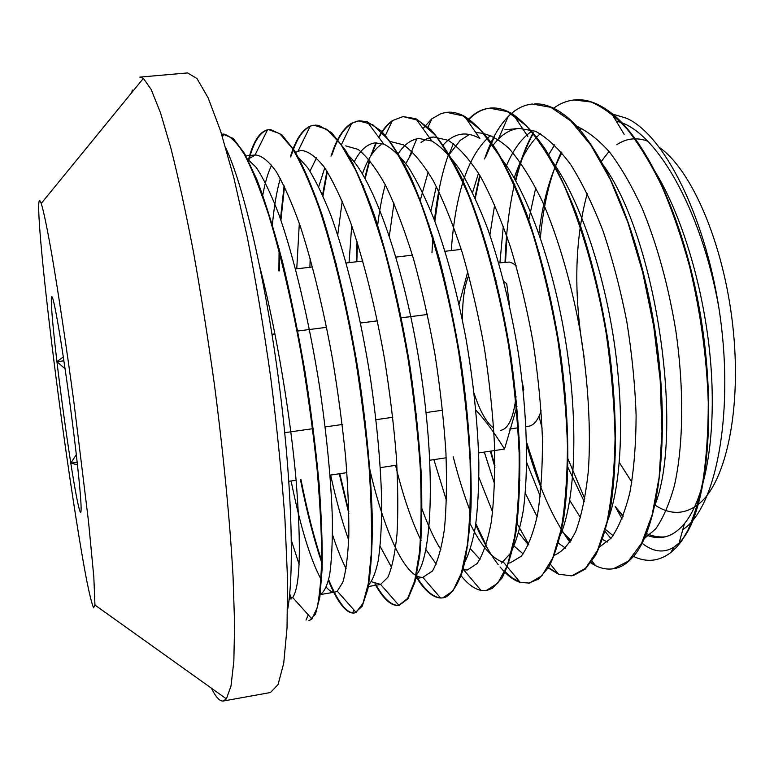 <?xml version="1.0" encoding="UTF-8"?>
<svg xmlns="http://www.w3.org/2000/svg" width="774" height="774" viewBox="0 0 774 774"><rect width="100%" height="100%" fill="white"/><g stroke="black" fill="none" stroke-linecap="round" stroke-linejoin="round"><path stroke-width="1.16" d="M516.026 396.665C513.559 417.583 508.489 428.806 500.826 430.325M493.677 428.225C486.44 422.749 479.909 411.081 474.065 393.24M462.504 320.504C462.291 300.951 464.381 285.916 468.773 275.389M494.886 278.311L496.086 280.391M541.161 410.82C537.94 420.301 533.77 425.439 528.671 426.242L526.001 426.629M498.727 262.937L509.292 262.047L512.649 263.237L516.103 265.637M52.864 298.764L51.432 297.206C52.351 293.617 55.38 307.559 60.527 339.031L60.527 339.041C66.216 374.887 71.421 412.861 76.133 452.964L76.133 452.974C80.409 490.735 81.928 510.559 80.699 512.456L80.157 511.904C78.29 507.183 75.165 490.919 70.792 463.123L77.177 462.204M503.777 281.446L506.68 283.594L509.631 306.117M522.266 382.201L523.785 389.883L523.243 391.073M516.964 406.389L504.513 449.065C494.518 432.821 484.95 419.808 475.826 410.046M288.866 481.322L296.113 480.238M317.804 476.987L318.501 476.881M330.053 475.159L346.887 472.643M369.246 469.296L369.924 469.189M380.305 467.641L396.898 465.155M419.885 461.72L420.572 461.614M429.831 460.23L446.163 457.792M469.779 454.261L470.437 454.154M478.603 452.935L504.513 449.065M77.458 464.758L70.792 463.123M284.745 432.676L313.267 428.622M325.157 426.929L342.185 424.5M364.515 421.327L365.212 421.23M376 419.692L392.766 417.302M415.677 414.042L416.354 413.955M426.058 412.571L442.593 410.22M466.064 406.882L466.732 406.785M493.435 272.516L494.344 273.386M459.04 304.298L467.777 271.684M65.074 368.753L56.937 361.7C52.864 326.967 51.007 305.672 51.355 297.826L52.719 298.319M283.903 270.339L284.6 270.261M295.533 268.965L312.473 266.962M335.655 264.224L336.342 264.137M346.123 262.986L362.822 261.012M386.632 258.197L387.3 258.119M395.959 257.094L412.397 255.149M436.826 252.266L437.494 252.189M445.06 251.289L461.265 249.373M76.326 454.638L70.792 463.113C65.751 430.615 61.127 396.82 56.937 361.71L63.313 356.94M56.937 361.7L63.903 360.81M272.003 334.291L274.954 333.913M297.042 331.098L326.56 327.334M349.229 324.451L349.916 324.364M360.51 323.01L377.364 320.862M400.593 317.901L427.412 314.486M451.194 311.448L451.861 311.371M578.488 126.907L577.52 127.903M561.276 152.091C550.498 175.05 543.532 203.61 540.378 237.773M539.246 252.798L539.139 254.714M567.497 457.676L584.834 498.92M604.658 530.974L610.899 538.481M633.113 556.225C646.29 562.727 658.848 561.508 670.797 552.568L676.215 547.586L681.41 541.355L691.114 524.82C687.506 532.628 683.5 538.685 679.108 542.98L673.941 547.15C663.647 553.41 652.917 552.007 641.743 542.922M616.781 144.738C626.137 138.343 636.421 137.133 647.635 141.11M659.138 147.302C691.405 169.206 723.671 243.297 732.765 325.554C741.995 407.821 726.38 481.157 699.473 503.41C685.271 514.845 670.303 515.32 654.581 504.822M631.826 482.125L619.345 462.542M615.446 455.17L614.866 454.019M584.07 356.572C573.418 295 574.472 240.627 587.263 193.461M601.069 161.747L609.022 151.423M682.736 529.813L685.193 527.887C717.188 503.864 734.661 408.411 718.94 308.187C704.108 212.898 662.989 133.863 626.321 118.18L611.828 113.855M622.083 518.996L615.243 506.583L623.225 516.045M646.067 533.373C652.463 536.256 658.8 537.417 665.089 536.846M685.358 535.463C692.566 521.018 698.409 502.906 702.908 481.138C706.478 457.453 708.268 431.273 708.268 402.567C706.788 357.404 700.528 311.932 689.499 266.15C681.449 236.95 672.151 210.122 661.615 185.683C650.566 163.072 639.005 144.138 626.921 128.89C614.759 115.916 602.791 106.947 591.017 101.984L574.144 99.981C566.839 100.746 559.999 103.493 553.633 108.215M533.247 132.693C525.885 145.841 519.934 161.679 515.397 180.207M514.507 183.96C509.118 207.732 505.954 233.806 505.016 262.173M526.639 444.305C538.22 485.83 552.675 518.522 569.993 542.39M590.378 562.669L595.67 565.726C601.727 568.697 607.677 569.693 613.53 568.716L628.469 561.053L641.646 543.116L652.143 514.865L659.167 477.142L661.973 431.408L660.183 380.005L653.662 325.922L642.691 272.39L627.956 222.641L610.318 179.568L590.891 145.212L570.748 120.947L550.894 107.315L532.202 104.016C523.427 104.993 515.426 109.153 508.199 116.516C498.649 126.365 490.784 140.51 484.592 158.951M479.764 175.243L474.926 197.534M473.495 206.174L473.301 207.422M490.339 451.184L494.954 467.419M547.876 567.719L558.489 574.182L571.696 575.885L585.463 568.358L597.489 550.488L606.922 522.286C611.702 498.533 614.421 470.602 615.069 438.481C614.353 404.531 611.325 369.14 606.003 332.288C596.473 277.237 581.574 225.582 563.743 184.667C551.446 159.667 538.868 139.93 526.001 125.446L507.27 111.562L489.719 108.176C482.792 108.892 476.407 111.94 470.553 117.309L468.551 119.244M448.785 153.639C442.051 172.37 437.281 194.584 434.466 220.29M432.937 236.738L431.969 252.837M453.206 456.737C458.392 477.113 464.255 495.776 470.795 512.707M475.7 524.685C482.812 541.113 490.319 554.426 498.214 564.643M500.081 566.974C506.825 575.13 513.539 580.277 520.234 582.416L529.31 583.083L541.897 575.788L552.723 557.986L561.053 529.755C565.165 506.002 567.294 477.955 567.439 445.621C566.345 411.487 563.075 375.874 557.638 338.77C551.03 301.792 542.758 266.807 532.822 233.796C522.16 202.875 510.811 176.549 498.746 154.81L480.644 130.013L463.036 115.897L446.666 112.336L441.151 113.536L431.873 118.79L422.923 128.552M416.76 138.856L409.504 156.435M460.675 575.188C467.583 583.973 474.375 589.043 481.06 590.407L486.372 590.456L497.711 583.267L507.338 565.62L514.516 537.359C517.912 513.52 519.451 485.375 519.122 452.916C517.583 418.57 514.052 382.704 508.537 345.33C498.901 289.447 484.843 236.825 468.502 195.164C457.328 169.651 446.037 149.459 434.649 134.589L418.212 120.299L403.051 116.574L392.389 120.618C387.3 124.198 382.724 129.732 378.65 137.201M375.835 142.822L370.63 156.135M369.43 159.918L364.806 177.981M363.267 185.692L363.054 186.853M357.037 241.672L356.321 261.776M415.522 575.895C424.142 590.156 432.511 597.528 440.619 598.021L442.854 597.867L452.935 590.91L461.294 573.292L467.312 545.099C469.982 521.202 470.892 492.932 470.06 460.288C468.115 425.768 464.323 389.67 458.672 351.996C449.036 295.629 435.375 242.639 419.818 200.514C409.233 174.711 398.629 154.316 387.987 139.31L372.768 124.711L358.846 120.889L351.764 123.153C345.098 126.994 339.389 134.666 334.639 146.16M334.116 147.428L331.001 156.116M326.928 171.102L322.565 194.99M320.668 210.625L320.513 212.202M339.283 473.775L348.861 513.675M374.906 583.906C383.304 599.086 391.257 606.245 398.755 605.394L407.666 598.418L414.709 580.81L419.46 552.442C421.366 528.478 421.617 500.072 420.224 467.235C417.815 432.492 413.732 396.182 407.985 358.294C401.348 320.513 393.55 284.697 384.61 250.834C375.216 219.119 365.492 192.058 355.421 169.67L340.647 143.983L326.676 129.248L314.051 125.204L310.268 126.123C302.034 129.761 295.387 140.046 290.347 156.977M284.106 185.799L280.469 218.965M279.095 248.58L278.901 270.929M300.428 479.59C306.959 512.543 314.244 540.755 322.274 564.217M328.457 580.626C337.619 602.743 346.162 613.559 354.066 613.047L356.069 612.379L363.016 603.333L368.231 583.886L371.22 554.029C371.994 529.193 371.278 500.227 369.082 467.138C365.967 432.26 361.419 396.046 355.459 358.488C345.62 302.441 332.936 250.031 319.265 208.506C310.074 183.119 301.047 162.985 292.204 148.115L279.762 133.65L268.655 129.645L267.543 129.809C259.503 131.861 253.175 141.71 248.56 159.347M248.29 160.392L248.048 161.321M289.553 595.138L291.179 599.018M308.884 620.729L311.932 618.948L317.03 608.045C319.672 595.874 321.229 578.613 321.723 556.264C321.481 531.099 319.933 502.084 317.079 469.228C313.48 434.794 308.691 399.171 302.711 362.358C293.056 307.433 281.214 256.146 268.752 215.182C260.441 189.959 252.353 169.787 244.516 154.665C236.97 142.58 230.081 135.711 223.86 134.057L221.625 134.26M718.94 308.187C701.331 208.177 654.91 128.823 616.23 121.189M581.893 128.426L579.6 130.274M561.885 152.817C550.527 173.986 542.864 200.901 538.907 233.555M537.524 246.867L537.379 248.58M567.371 466.248L584.302 501.784M605.162 529.213L613.124 535.676M643.523 539.265L655.665 528.923C663.076 518.309 669.326 503.874 674.415 485.617C683.345 446.105 684.342 389.69 675.808 330.604C668.378 285.538 657.165 244.778 642.159 208.322C631.884 185.992 621.048 167.271 609.641 152.178C598.147 139.359 586.818 130.593 575.672 125.891M540.262 133.67L535.801 138.014C527.075 147.699 519.867 161.04 514.168 178.03M513.172 181.058L512.901 181.909M503.313 226.221L499.917 262.792M518.367 434.94L519.19 437.968M526.726 462.552L540.271 496.318M560.957 530.219L561.421 530.79M561.914 531.37L571.135 540.552M598.824 547.537L611.228 538.085C618.765 527.423 624.995 512.175 629.91 492.341C633.896 470.118 635.967 444.508 636.112 415.532C635.067 385.2 631.971 353.931 626.824 321.713C620.545 289.766 612.669 259.677 603.207 231.445C593.019 205.071 582.096 182.645 570.419 164.175C558.605 148.405 546.928 137.424 535.395 131.232L519.025 128.397C511.508 129.248 504.619 132.809 498.369 139.059L508.199 116.516M498.204 139.223L492.796 145.493M478.516 173.173L472.585 192.6M470.931 199.528L470.689 200.611M484.321 452.084L494.654 484.176M515.861 528.632L516.374 529.435M518.686 532.88L528.497 544.867M553.72 555.529C561.934 552.336 569.277 544.286 575.769 531.37C581.545 515.639 585.744 495.457 588.366 470.815C591.017 431.244 588.414 383.265 580.626 333.758C571.802 284.426 558.393 238.208 542.458 201.521C531.496 179.084 520.292 161.34 508.847 148.279C497.537 138.159 486.769 132.964 476.542 132.702L475.913 132.77M469.421 134.483L460.201 140.394L448.881 154.906M436.313 186.457L430.866 211.108M428.883 224.034L428.68 225.534M469.586 522.556C480.731 545.476 492.09 558.77 503.671 562.427L520.234 582.416M510.337 562.766L521.27 556.225C527.887 547.237 533.325 533.325 537.572 514.487C540.958 492.98 542.584 467.622 542.439 438.423C541.21 407.627 538.085 375.506 533.054 342.05C527.007 308.72 519.518 277.14 510.579 247.322C501.02 219.352 490.842 195.503 480.064 175.746C469.189 158.883 458.547 147.06 448.136 140.268L433.498 137.017L427.054 138.72L421.017 142.368M412.436 151.772L405.837 163.575M404.996 165.472L404.686 166.178M393.966 203.194L389.351 235.935M421.462 507.425C427.596 524.685 434.069 538.772 440.89 549.695M462.349 569.79L467.37 569.983L477.152 563.53C483.034 554.658 487.755 540.784 491.306 521.918C494.044 500.323 495.118 474.878 494.547 445.572C492.922 414.583 489.555 382.24 484.456 348.552C478.4 314.989 471.047 283.149 462.397 253.04C453.206 224.808 443.512 200.727 433.305 180.797C423.059 163.672 413.103 151.685 403.418 144.825L389.883 141.41M381.06 144.67C373.6 149.875 367.389 159.618 362.416 173.898M360.597 179.452L360.316 180.381M351.715 225.679L349.055 262.638M369.749 469.218C384.233 531.883 405.46 578.381 422.846 577.346L432.453 571.009C437.542 562.147 441.519 548.302 444.392 529.464C446.453 507.821 446.966 482.27 445.93 452.79C443.928 421.656 440.319 389.109 435.104 355.15C429.067 321.307 421.859 289.215 413.5 258.864C404.686 230.352 395.475 206.019 385.868 185.876C376.27 168.606 367.011 156.435 358.091 149.382L345.697 145.88M324.77 167.861L318.714 186.786M316.266 198.038L316.024 199.295M310.161 258.487L309.91 267.262M330.653 475.072C336.109 500.091 342.118 521.773 348.687 540.097M368.946 579.3L369.479 579.861M371.501 581.729L380.614 584.399L387.842 577.298C391.983 567.952 395.03 553.613 397.004 534.283C398.233 512.291 398.02 486.449 396.356 456.757C393.84 425.439 389.893 392.834 384.533 358.923C375.584 308.226 363.741 260.528 350.641 222.66C341.798 199.373 333.033 180.913 324.364 167.281C315.918 156.629 308.1 150.988 300.912 150.35L294.991 152.584M280.314 178.504C276.57 191.507 273.88 207.567 272.245 226.676M291.111 480.983C300.515 527.317 310.674 560.434 321.587 580.336M326.367 587.273C329.424 590.872 332.298 592.487 334.978 592.12L337.28 591.162L342.863 582.174C345.901 571.676 347.874 556.361 348.813 536.227C349.045 513.491 347.981 487.175 345.639 457.279C342.505 425.874 338.18 393.366 332.656 359.765C323.629 309.668 312.261 262.889 300.128 225.766C291.992 203.04 284.019 184.986 276.231 171.605C268.704 161.156 261.806 155.603 255.526 154.955L248.144 159.047M247.796 159.434L247.361 159.957M289.06 599.705L292.707 597.499C300.235 586.46 301.357 547.237 296.074 479.832C290.26 414.284 276.337 330.701 259.958 267.446M691.114 524.82C710.667 480.209 715.108 391.102 698.274 302.74C681.459 214.33 645.864 139.746 611.315 113.014C598.466 103.116 586.257 98.743 574.695 99.885L571.928 100.262M533.528 133.031C526.185 146.286 520.263 162.221 515.745 180.826M514.836 184.686L514.613 185.683M507.009 236.563L505.509 262.115M526.601 442.273L541.21 486.817M565.804 535.637L570.264 541.964M590.601 562.369L595.158 565.078M612.911 568.813L614.092 568.648C620.206 567.623 626.002 564.265 631.468 558.586C658.074 532.202 671.184 440.329 655.839 335.877C640.669 231.445 599.879 138.914 562.166 113.314C552.539 106.619 543.358 103.474 534.611 103.871M494.373 136.872L486.053 156.135M480.103 175.814L475.294 198.328M473.852 207.122L473.669 208.39M490.822 451.107L494.954 465.706M516.606 522.75L528.7 544.432M548.089 567.371L558.131 573.737M573.428 575.517L585.173 569.113L595.554 555.355C601.756 542.584 606.826 526.146 610.773 506.032C617.497 462.978 616.975 403.844 608.171 342.031C600.663 294.894 589.856 251.637 575.759 212.27C566.094 187.859 555.935 166.807 545.254 149.111C534.476 133.66 523.795 122.108 513.22 114.455C505.17 109.463 497.527 107.344 490.281 108.099C482.463 108.989 475.313 112.772 468.851 119.457M453.39 143.567L448.785 155.071M439.11 192.039L434.853 221.306M433.343 238.063L433.217 239.93M470.263 509.902L470.853 511.44M475.836 523.708L486.159 545.08M504.871 571.599L512.417 578.081L519.925 582.048M528.487 583.209L538.656 579.078L548.824 567.013C554.9 555.055 559.834 538.975 563.627 518.783C570.157 475.4 569.151 413.722 559.883 348.851C551.939 299.354 540.803 254.162 526.446 213.276C516.664 188.15 506.457 166.758 495.834 149.101C485.192 133.854 474.762 122.94 464.555 116.342C458.498 113.11 452.732 111.756 447.246 112.278L446.666 112.346M486.972 590.33L492.245 588.404L502.016 578.023C507.85 566.878 512.552 551.243 516.132 531.128C518.899 508.518 520.109 482.434 519.77 452.858C518.445 421.753 515.445 389.254 510.772 355.353C500.159 287.386 481.989 222.448 461.546 177.691C451.194 157.103 440.89 141.052 430.634 129.519L415.89 118.741L403.051 116.574M392.128 121.17C387.252 124.817 382.859 130.293 378.95 137.598M376.377 142.793L371.762 154.403M369.817 160.392L365.173 178.649M363.625 186.544L363.412 187.714M357.482 243.084L356.824 261.718M415.88 575.488C424.326 589.527 432.54 596.996 440.512 597.896M443.376 597.76L445.698 597.131C452.2 593.329 457.85 584.564 462.649 570.835C466.809 554.203 469.595 533.015 471.018 507.251C471.985 465.696 468.618 415.058 460.927 361.884C455.054 326.376 447.923 292.253 439.526 259.513C430.576 228.456 421.066 201.23 411.004 177.836C400.845 157.141 390.87 141.458 381.069 130.796L367.176 121.721L359.436 120.792C349.587 122.195 341.431 130.796 334.978 146.596M334.61 147.495L331.94 154.839M327.325 171.722L322.971 195.899M321.075 211.815L320.91 213.401M339.805 473.698L348.813 511.508M375.671 584.215C383.933 598.95 391.77 605.994 399.191 605.345L407.946 598.786L414.951 582.125L419.798 555.21C421.83 532.338 422.314 505.18 421.25 473.736C419.189 440.329 415.522 405.16 410.249 368.221C401.29 312.754 388.8 259.542 374.626 216.023C364.97 189.127 355.276 167.223 345.552 150.32L331.582 132.635L318.762 125.378L315.124 125.136M310.142 126.375C302.382 130.196 296.074 140.046 291.218 155.942M284.503 186.621L280.914 220.251M279.578 250.399L279.424 270.871M300.941 479.512C307.336 511.711 314.457 539.42 322.303 562.65M328.679 579.707C337.125 600.324 345.107 611.412 352.615 612.94L353.882 609.902M354.763 612.892L362.155 606.313L367.863 589.072C370.736 572.373 372.246 550.469 372.4 523.34C371.549 479.377 366.595 425.197 357.791 368.395C348.29 311.622 335.742 257.81 321.994 214.601C312.725 187.976 303.592 166.71 294.584 150.795L281.852 134.782L270.455 129.519L268.781 129.635M267.494 129.906C259.687 132.402 253.524 142.329 249.015 159.696M248.648 161.108L248.415 162.056M289.669 593.948L291.634 598.67M309.377 620.661L315.463 614.246L319.875 597.025L322.148 568.774C322.535 544.761 321.491 516.171 319.033 483.024C315.724 447.875 311.1 411.042 305.14 372.546C298.503 334.116 291.072 297.622 282.829 263.054C274.325 230.662 265.753 203.001 257.094 180.061L244.652 153.658L233.245 138.42L222.777 134.086M223.135 135.498L221.645 134.337M246.267 157.877L256.233 167.416C263.402 178.194 270.861 193.635 278.611 213.75C294.168 257.384 309.319 321.597 319.701 387.455C326.967 436.594 331.301 482.695 332.385 519.673C332.539 542.487 331.63 560.898 329.647 574.908C327.131 586.111 323.9 592.681 319.933 594.616L319.565 594.674M299.112 564.304L291.382 540.455M262.531 196.403C264.834 183.332 267.872 172.902 271.635 165.114M296.8 155.709L307.597 167.6C315.192 179.413 322.913 195.251 330.779 215.124C346.433 257.906 360.984 317.872 370.601 379.434C377.354 426.203 381.06 467.999 381.727 504.803C381.611 527.229 380.44 545.864 378.225 560.715C375.516 573.234 372.071 581.593 367.902 585.792M346.123 568.697C341.508 559.766 336.961 548.398 332.501 534.602M319.169 484.572L317.524 477.036M296.752 268.82L299.315 223.357M307.655 178.02L307.955 177.072M309.987 171.16L316.527 157.828M347.478 154.607C373.358 177.111 405.344 269.129 420.688 371.162C436.168 473.243 431.776 558.383 415.986 575.353M391.692 567.642L380.169 546.434M372.429 526.726L371.743 524.753M336.061 264.176L336.09 263.16M337.725 235.083L342.234 201.056M352.896 164.572L353.215 163.895M354.192 161.901C360.007 150.311 367.011 143.974 375.216 142.871L383.759 144.09C391.692 148.037 399.964 155.826 408.566 167.455C417.254 181.329 425.816 198.754 434.253 219.71C446.83 254.036 457.347 293.356 465.803 337.648C473.495 382.259 477.839 424.075 478.864 463.123C478.913 487.436 477.752 508.673 475.381 526.804C472.43 542.913 468.599 555.258 463.887 563.82M436.255 564.111L425.942 549.627M421.095 540.581C411.516 520.912 403.002 495.834 395.543 465.358M377.48 226.879C379.279 211.176 381.882 197.128 385.288 184.734M398 154.074C404.028 144.632 411.042 139.436 419.024 138.498L431.873 141.032C440.928 146.47 450.255 156.038 459.843 169.719C469.431 185.702 478.69 205.313 487.61 228.553C500.768 266.382 511.072 308.323 518.541 354.357C527.384 414.632 528.671 471.53 523.224 510.869C519.983 528.981 515.707 543.164 510.405 553.4L501.484 563.124M480.035 559.37L470.486 548.901M467.902 545.225L467.399 544.47M446.492 500.633L433.885 459.621M420.05 201.114L428.157 172.012M442.844 145.415C448.639 138.681 455.112 134.918 462.252 134.115C467.844 133.563 473.717 135.024 479.88 138.507L464.555 116.342M499.869 156.696C527.462 190.694 554.774 267.64 566.887 349.355C579 431.108 574.521 505.683 559.254 537.688M523.156 553.942L514.13 546.076M513.578 545.476L513.085 544.925M492.632 512.049L478.922 477.49M451.261 250.563C455.431 192.291 468.647 153.833 490.929 135.189M550.788 159.299C577.81 195.406 603.072 267.04 614.188 342.35C625.286 417.621 621.251 487.91 606.797 522.837M565.571 548.127L557.899 542.855M537.146 516.703L525.275 493.241M519.925 480.228L519.325 478.651M488.22 253.175L488.365 251.279M489.894 235.015L494.683 204.752M505.761 167.339L506.041 166.652M506.467 165.665C513.626 148.831 522.508 137.056 533.131 130.332M601.862 163.169C657.252 236.602 684.68 435.859 654.02 507.299M607.455 542.052L602.046 539.246M580.539 517.738L569.761 500.439M566.558 494.373L566.036 493.328M542.119 428.341L539.023 416.248M528.526 220.996L535.753 187.685M548.389 155.235L554.629 144.883M653.169 168.529C682.136 213.779 705.201 291.721 710.861 365.057C716.501 438.5 704.756 499.153 684.448 523.601C677.879 531.428 670.806 535.966 663.212 537.233C657.416 538.182 651.524 537.32 645.555 534.641M623.012 516.597L615.243 506.583M225.853 148.221C242.949 183.951 264.621 275.138 278.118 376.154C291.643 477.171 294.71 570.835 287.599 609.815M38.7 205.284C38.864 199.789 39.706 199.179 41.235 203.446C43.576 210.799 47.204 228.224 51.897 255.062C58.369 292.911 66.458 346.849 74.062 403.447L88.507 521.473L93.828 577.085L94.95 605.055L93.538 607.754C91.845 603.768 89.542 594.548 86.62 580.094C80.39 547.537 72.243 495.786 64.29 439.226C50.407 340.018 38.149 231.097 38.7 205.284M223.309 701.021L270.503 692.507L278.059 684.584L283.739 663.144L287.038 627.801L287.531 579.126L284.938 518.919C281.668 473.94 276.908 426.687 270.658 377.151C263.673 327.712 255.846 280.865 247.177 236.612L233.854 177.846L220.59 131.009L208.109 97.776L196.993 78.59L187.618 72.92L139.852 77.11L143.383 78.377L151.211 89.552L160.479 112.772L170.909 148.202C178.33 177.662 185.847 212.289 193.481 252.082C200.998 294.188 207.983 338.383 214.427 384.678C223.483 454.193 229.926 520.912 233.032 576.011L234.599 624.27L233.845 661.189L231 686.035L226.385 698.874L223.309 701.021C219.797 701.457 215.84 697.181 211.428 688.192M131.754 92.609L132.296 90.055M509.592 429.038L518.619 427.712M491.171 263.847L491.829 263.77M81.057 511.111L80.157 511.904M52.516 297.738L51.432 297.206M673.941 547.15L670.787 552.559M536.392 136.592L535.801 138.014M595.67 565.726L591.733 560.753M558.489 574.182L550.053 563.782M470.553 117.309L469.412 119.854M431.873 118.79L427.867 127.487M481.06 590.407L463.858 570.061M392.389 120.618L385.191 135.885M440.619 598.021L422.846 577.346M351.764 123.153L341.305 144.912M398.92 605.365L380.614 584.399M310.268 126.123L298.096 150.988M356.069 612.379L337.28 591.162M267.543 129.809L255.014 155.013M311.932 618.948L292.707 597.499M223.86 134.057L222.438 136.872M574.705 99.904L574.144 99.962M490.29 108.108L489.719 108.157M359.436 120.812L358.846 120.87M269.265 129.568L268.655 129.626M614.082 568.629L613.53 568.726M529.88 583.006L529.31 583.103M443.434 597.77L442.854 597.867M399.345 605.297L398.755 605.403M679.108 542.98L684.448 523.601M308.265 614.866L306.02 620.09M383.759 144.09L367.176 121.721M431.873 141.032L415.89 118.741M527.81 136.437L513.22 114.455M585.396 568.435L585.173 569.113M562.766 114.262L562.166 113.314M631.69 557.851L631.468 558.586M624.183 134.395L611.315 113.014M289.05 599.782L289.65 599.676M319.933 594.616L334.978 592.1M367.747 586.624L379.695 584.631M415.241 578.691L423.823 577.249M508.228 563.143L510.337 562.785M245.242 155.971L255.517 154.935M429.299 137.443L433.498 137.017M462.252 134.125L462.833 134.066M475.904 132.751L476.542 132.693M504.919 129.829L519.025 128.416M94.95 605.055L226.385 698.874M41.235 203.446L143.383 78.377"/></g></svg>
